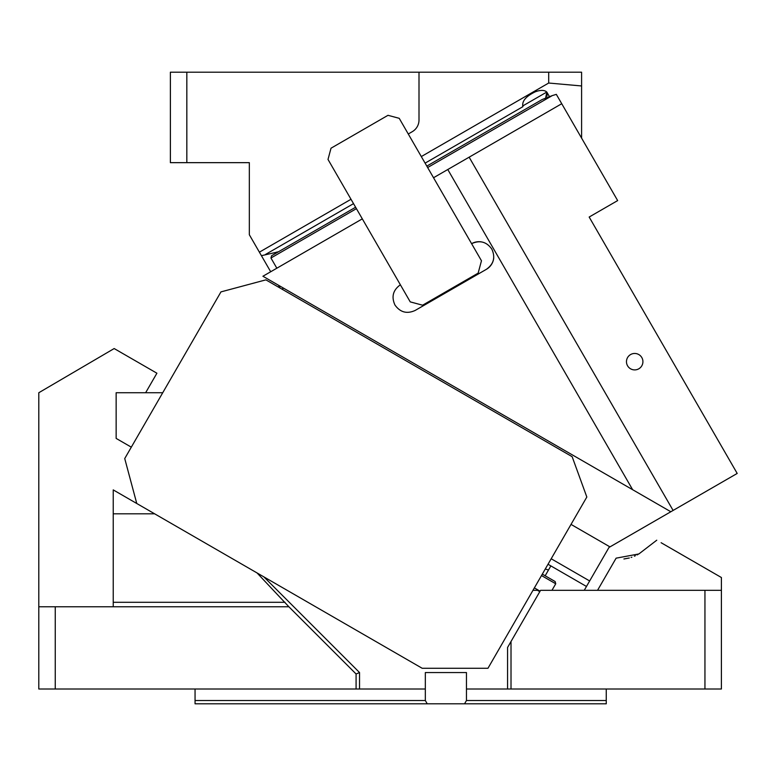 <?xml version="1.0" encoding="UTF-8"?>
<svg xmlns="http://www.w3.org/2000/svg" width="776" height="776" viewBox="0 0 776 776"><rect width="100%" height="100%" fill="white"/><g stroke="black" fill="none" stroke-linecap="round" stroke-linejoin="round"><path stroke-width="1.16" d="M162.737 392.734L116.148 392.734L116.148 438.411L131.309 447.16M539.795 591.652L537.467 590.313L532.976 590.313M534.373 587.898L540.067 591.186M542.317 574.133L555.131 581.534L555.742 583.785L551.969 590.313M661.113 542.715L721.399 577.519L721.399 590.313L540.571 590.313L507.572 647.465L511.015 641.5L511.015 689.001L507.572 689.001L507.572 647.465M616.115 558.167L597.549 590.313L616.115 558.167L638.881 553.948L656.758 540.203M637.959 554.452L637.018 554.937M635.34 555.752L634.361 556.179M631.868 557.168L631.111 557.43M629.297 557.992L623.914 558.982M511.015 689.001L721.399 689.001L721.399 590.313M55.251 689.001L38.8 689.001L38.8 606.764L55.251 606.764L55.251 689.001L356.087 689.001L356.087 673.985L359.54 672.549L359.54 689.001L356.087 689.001M466.454 700.515L606.26 700.515L606.26 703.803L464.552 703.803L466.454 700.515L466.454 672.549L425.335 672.549L425.335 689.001L359.54 689.001M425.335 689.001L425.335 700.515L195.057 700.515L195.057 703.803L464.552 703.803M195.057 700.515L195.057 689.001M263.85 576.859L359.54 672.549M257.06 572.94L288.866 606.764L356.087 673.985M154.647 513.819L113.228 513.819L113.228 606.764L55.251 606.764M422.173 668.272L136.77 503.498L124.732 458.558L220.956 291.892L265.887 279.855L572.145 456.676L586.831 497.028L487.968 668.272L422.173 668.272M113.228 513.819L113.228 489.899L136.77 503.498M665.459 545.227L686.828 557.566M690.378 559.612L697.459 563.706M663.005 543.811L665.022 544.975M425.335 700.515L427.227 703.803M288.866 606.764L113.228 606.764M606.26 700.515L606.26 689.001M704.947 689.001L704.947 590.313M507.572 689.001L466.454 689.001M38.8 392.734L38.8 606.764L38.8 392.734L114.169 348.55L156.907 373.217L145.636 392.734M545.266 569.021L548.496 570.001L550.863 565.908L548.011 564.259M548.496 570.001L545.169 575.773M584.25 590.313L586.472 586.462L550.863 565.908M410.242 301.883L422.6 305.201L478.152 273.123L481.469 260.765L399.223 118.321L387.99 115.314L331.012 148.206L328.005 159.439L410.242 301.883M400.377 284.792C393.025 290.049 391.22 296.791 394.955 305.017C400.212 312.359 406.954 314.173 415.179 310.439L486.406 269.311C493.749 264.063 495.554 257.322 491.819 249.096C486.571 241.743 479.83 239.939 471.595 243.674L433.532 177.743L561.737 103.722L617.657 200.586L589.168 217.037L737.2 473.438L644.041 527.214M362.305 218.861L262.918 276.246L670.833 511.753L609.975 546.886L571.029 524.401M551.193 558.759L589.653 580.962L608.995 547.449L609.975 546.886M283.589 288.177L281.94 289.118M356.417 208.657L270.95 258.01L276.838 268.205M673.102 510.443L469.14 157.179M627.571 365.797A8.226 8.226 0 0 0 638.803 368.804A8.226 8.226 0 0 0 641.82 357.571A8.226 8.226 0 0 0 630.578 354.564A8.226 8.226 0 0 0 627.571 365.797M561.737 103.722L556.324 94.362L552.231 95.613L427.644 167.538M486.406 269.311A14.802 14.802 0 0 0 493.74 257.904M481.556 241.918A14.802 14.802 0 0 0 471.595 243.674M552.231 95.613L542.201 99.503L426.819 166.112M270.95 258.01L271.59 255.74M589.653 580.962L586.472 586.462M581.593 72.197L581.593 85.961L548.69 83.032L548.69 72.197L581.593 72.197M278.361 251.831L261.425 255.692L249.339 234.75L249.339 162.659L170.381 162.659L170.381 72.197L186.832 72.197L186.832 162.659M546.799 92.053L545.673 97.883M425.102 163.135L522.937 106.651C521.676 101.394 525.711 96.486 535.052 91.907A13.978 6.994 -30 0 1 547.158 92.664L549.379 96.525M546.857 96.253L547.245 94.197M581.593 85.961L581.593 138.118M408.273 133.996L412.26 131.687A13.483 13.483 0 0 0 419.001 120.008L419.001 72.197L186.832 72.197M419.001 72.197L548.69 72.197M259.388 252.171L351.004 199.277M280.117 288.071L278.477 285.219M270.698 271.755L261.425 255.692M421.31 156.568L548.69 83.032M541.493 575.559L555.742 583.785M113.228 602.302L284.996 602.302M447.781 169.517L632.634 489.695M546.74 92.092L522.646 105.992M353.526 203.642L265.518 254.45M277.042 251.938L277.323 252.423M271.551 255.76L355.602 207.24"/></g></svg>
